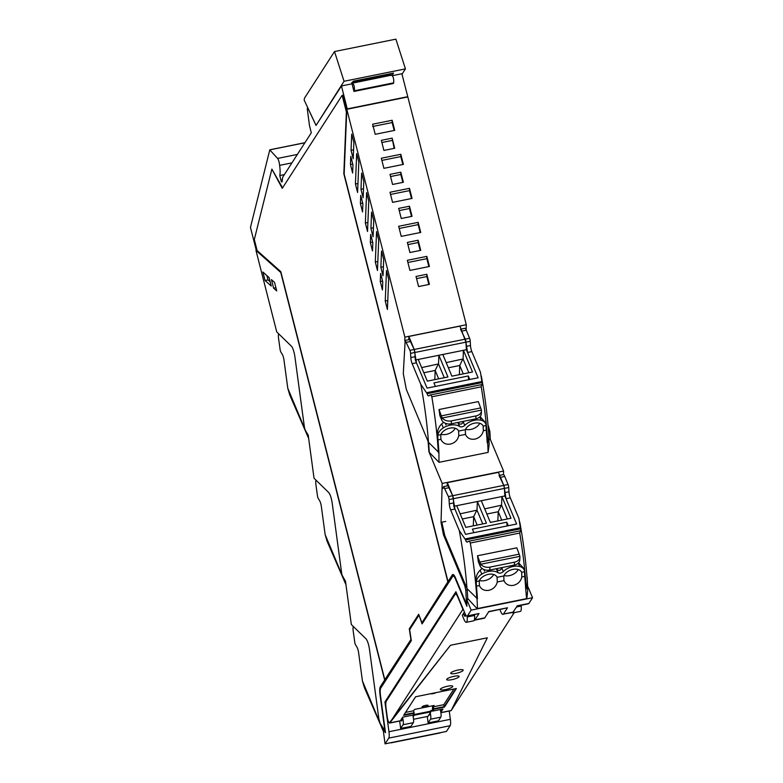 <?xml version="1.0" encoding="UTF-8"?>
<svg xmlns="http://www.w3.org/2000/svg" width="783" height="783" viewBox="0 0 783 783"><rect width="100%" height="100%" fill="white"/><g stroke="black" fill="none" stroke-linecap="round" stroke-linejoin="round"><path stroke-width="1.17" d="M507.492 607.784L488.445 611.856M502.275 609.057L501.57 609.203M527.488 587.005L528.173 587.26L532.548 597.723L528.858 603.458L517.318 605.788L512.816 612.443L503.44 614.078C502.745 614.978 501.825 614.097 500.67 611.435L499.877 609.546M513.256 612.091L503.44 614.078L507.492 607.774L488.827 611.543L484.775 617.846L474.948 619.833L479 613.529L467.079 616.162A8.995 1.987 -101.4 0 0 467.461 615.859L479 613.529M474.263 620.175A10.277 2.271 -101.4 0 0 474.508 620.185L484.325 618.198A10.277 2.271 -101.4 0 0 484.775 617.846M532.548 597.723L471.151 610.123L467.461 615.859M467.079 616.162A8.995 1.987 -101.4 0 1 465.043 613.549L455.912 591.733L384.942 701.96L388.955 731.723A8.995 1.987 -101.4 0 1 388.75 738.115L385.06 743.85L446.457 731.449L450.147 725.714A8.995 1.987 78.6 0 0 450.352 719.323L449.236 711.023M384.942 701.96L386.078 701.734M412.749 715.124A5.784 1.282 78.6 0 1 413.336 722.68L410.938 726.389L400.661 728.464L399.663 721.035M440.222 709.574A5.784 1.282 78.6 0 1 440.8 717.13L438.411 720.84L428.135 722.915L427.264 716.494M468.254 599.357L466.776 599.661L471.151 610.123M466.776 599.661L466.668 599.435A132.64 29.353 -101.4 0 1 466.893 606.306L455.461 579.009A10.277 2.271 -101.4 0 0 453.142 576.014A10.277 2.271 -101.4 0 0 452.691 576.366L422.086 623.904L419.091 615.379M385.06 743.85L383.102 729.237A132.64 29.353 -101.4 0 0 385.51 732.712L380.489 695.47C380.019 691.751 380.098 689.314 380.724 688.159L411.329 640.621L409.656 629.659L418.807 615.438M528.858 603.458A8.995 1.987 78.6 0 1 528.466 603.771L516.927 606.101M402.531 717.404A5.784 1.282 78.6 0 1 403.059 724.755L400.661 728.464M401.963 718.295A5.393 1.194 78.6 0 1 401.973 718.628A5.393 1.194 78.6 0 1 401.464 720.937A5.393 1.194 78.6 0 1 400.808 720.448A5.393 1.194 78.6 0 1 400.69 720.272M440.8 717.13L430.523 719.205L428.135 722.915M430.523 719.205A5.784 1.282 -101.4 0 0 430.249 712.853M428.663 715.319A5.393 1.194 -101.4 0 0 428.937 715.388A5.393 1.194 -101.4 0 0 429.427 714.125M467.95 598.897L466.668 599.435M466.864 604.956L466.453 603.987M455.461 577.825A10.277 2.271 -101.4 0 0 453.631 575.916L453.142 576.014M421.998 622.299L422.419 623.395M383.102 729.237L383.592 729.139A132.64 29.353 78.6 0 0 385.383 731.762M383.924 728.474L383.592 729.139M392.537 75.628L401.875 73.749L466.286 324.739L404.889 337.14L404.782 340.859M526.89 575.789A3.856 0.852 78.6 0 1 527.155 577.727A132.621 29.343 78.6 0 1 527.664 587.123M428.105 441.436L428.908 451.732L442.189 483.454L441.044 522.369L443.423 534.681L464.759 585.655L465.758 590.118A132.621 29.343 78.6 0 1 466.276 599.886A132.621 29.343 78.6 0 1 466.414 603.996L466.834 603.908M385.207 730.461L384.854 730.529A132.65 29.353 -101.4 0 1 383.425 728.572L380.088 723.189L378.894 719.029L369.507 649.499C368.685 644.282 367.53 640.739 366.043 638.869L351.332 624.57L345.499 581.289L342.132 575.231A3.866 0.852 -101.4 0 1 341.574 572.559L332.217 503.185C331.395 497.968 330.24 494.425 328.743 492.556L314.042 478.256L308.199 434.976A132.581 29.333 -101.4 0 1 305.497 430.562A3.856 0.852 -101.4 0 1 304.303 426.402L294.917 356.862A8.995 1.987 -101.4 0 0 291.452 346.243L276.742 331.933L255.963 250.384L280.774 272.494L384.659 680.016L385.089 679.703M385.148 679.918L380.841 686.603A11.823 2.613 -101.4 0 0 380.215 690.273M453.093 574.507A11.823 2.613 -101.4 0 0 452.819 574.81L448.023 581.593L344.148 174.071L346.81 109.277L407.718 96.975M307.817 107.848L307.572 107.907A2.564 0.568 -101.4 0 1 308.071 108.475L316.038 125.446L341.466 85.944L347.3 109.18M307.572 107.907A2.564 0.568 -101.4 0 0 307.396 109.786L309.491 125.672L311.301 132.797L282.683 177.242L282.115 181.558A2.564 0.568 -101.4 0 1 281.89 182.018A2.564 0.568 -101.4 0 1 280.95 180.168L279.776 175.549A15.415 3.406 -101.4 0 0 279.619 165.36A5.168 1.145 -101.4 0 0 277.603 158.42L269.783 149.886L250.452 227.413L256.227 250.09L280.911 272.083M448.287 581.544L447.847 581.867L343.825 173.767L346.37 111.94L342.142 95.33L342.631 95.232L346.722 111.303M448.336 581.769L422.282 622.24L447.847 581.867M418.827 614.704L409.871 629.317M411.153 639.515L384.825 679.752L411.114 639.231M342.142 95.33L282.252 188.351L281.175 186.344A8.222 1.82 -101.4 0 1 281.166 186.325L271.877 169.108L281.655 186.227A8.222 1.82 -101.4 0 0 281.665 186.246L282.546 187.891M407.728 96.691L347.309 108.896M351.743 82.548L352.458 83.145C353.975 84.339 354.621 86.874 354.396 90.779L353.965 91.445L393.262 83.507L393.692 82.841C393.918 78.936 393.262 76.391 391.745 75.207M353.965 91.445L352.027 83.81L341.466 85.944M466.139 329.897L466.286 324.739M503.479 474.586L503.586 471.053L490.305 439.332L489.864 431.404L488.015 424.924M448.023 581.593L452.32 574.908A11.823 2.613 -101.4 0 1 452.838 574.507A11.823 2.613 -101.4 0 1 455.51 577.942L466.414 603.996M404.889 337.14L346.81 109.277M380.861 267.277L383.024 275.743L383.69 259.535L381.527 251.079L380.861 267.277L383.386 266.768M352.624 173.023L352.957 164.9L350.794 156.385L350.461 164.508L352.624 173.023M356.676 153.585L358.839 162.042L357.586 192.471L355.433 184.015L356.676 153.585M361.648 173.072L363.801 181.539L363.136 197.737L360.983 189.28L361.648 173.072M387.409 309.471L388.662 279.042L386.499 270.585L385.256 301.015L387.409 309.471M370.339 242.505L372.493 250.971L372.825 242.847L370.672 234.381L370.339 242.505L372.63 242.045M370.927 228.284L373.08 236.74L373.745 220.532L371.592 212.076L370.927 228.284L373.452 227.775M380.284 281.508L382.437 289.964L382.77 281.841L380.616 273.384L380.284 281.508L382.564 281.048M362.558 211.968L362.891 203.844L360.728 195.388L360.395 203.511L362.558 211.968M351.048 150.307L353.202 158.773L353.877 142.565L351.714 134.108L351.048 150.307L353.573 149.798M365.367 223.018L367.53 231.474L368.773 201.045L366.62 192.579L365.367 223.018L367.893 222.509M376.564 231.582L375.311 262.011L377.465 270.478L378.718 240.038L376.564 231.582M384.854 730.529L380.078 695.108A11.823 2.613 -101.4 0 1 380.352 686.701L384.659 680.016M410.889 639.271L409.294 628.857L418.67 614.293L421.783 622.338M409.294 628.857L409.783 628.759M384.825 679.752L280.803 271.662L257.118 250.56L254.309 239.529L271.877 169.108M262.902 272.053L265.055 280.51L271.27 286.04L269.107 277.583L262.902 272.053M273.61 288.154L276.722 290.924L274.549 282.409L271.437 279.639L273.61 288.154L275.9 287.684M418.151 240.244L407.346 242.427L409.92 252.518L420.725 250.335L418.151 240.244L418.161 242.534L407.904 244.609M429.397 284.366L418.592 286.549L416.018 276.448L426.823 274.275L429.397 284.366M412.054 216.314L401.248 218.496L398.674 208.395L409.48 206.213L412.054 216.314M403.382 182.282L392.577 184.465L390.003 174.374L400.808 172.191L403.382 182.282M429.407 266.474L409.91 270.409L407.336 260.308L426.833 256.374L429.407 266.474M420.735 232.443L401.239 236.378L398.664 226.287L418.161 222.352L420.735 232.443M412.054 198.422L392.567 202.357L389.993 192.256L409.489 188.321L412.054 198.422M403.382 164.391L383.895 168.325L381.321 158.235L400.808 154.3L403.382 164.391M375.214 134.304L372.639 124.203L392.136 120.269L394.71 130.36L375.214 134.304M394.446 147.253L394.701 148.261L383.895 150.444L381.331 140.343L392.136 138.16L394.446 147.253M352.507 82.401L391.04 74.62L390.786 73.631M391.04 74.62L391.559 75.501M352.458 83.145L391.921 75.07M503.586 471.053L442.189 483.454M490.305 439.332L488.935 439.615M352.741 164.048L350.461 164.508M357.958 183.506L355.433 184.015M363.508 188.772L360.983 189.28M387.781 300.506L385.256 301.015M362.686 203.051L360.395 203.511M377.837 261.502L375.311 262.011M418.161 242.534L420.177 250.452M428.849 284.474L426.833 276.556L416.576 278.631M426.833 276.556L426.823 274.275M411.506 216.421L409.489 208.503L399.232 210.578M409.489 208.503L409.48 206.213M402.834 182.4L400.808 174.482L390.551 176.547M400.808 174.482L400.808 172.191M428.859 266.582L426.843 258.664L407.894 262.491M426.843 258.664L426.833 256.374M420.187 232.551L418.161 224.633L399.222 228.46M418.161 224.633L418.161 222.352M411.506 198.53L409.489 190.612L390.551 194.438M409.489 190.612L409.489 188.321M402.834 164.499L400.818 156.58L381.869 160.407M400.818 156.58L400.808 154.3M392.136 120.269L392.146 122.559L372.649 126.494M392.146 122.559L394.162 130.477M394.152 148.369L392.136 138.16M392.136 140.451L381.879 142.526M279.776 175.549L284.376 174.619M279.619 165.36L291.942 162.874M255.963 250.384L256.452 250.286M265.055 280.51L268.011 279.913L270.204 281.87M266.915 275.626L268.011 279.913M467.108 588.532L467.745 598.584L475.947 607.432A43.505 31.496 -177.6 0 0 477.483 608.557L526.597 598.633A43.505 31.496 -177.6 0 0 527.028 597.116L527.644 590.48M507.061 525.961L506.797 522.202L472.413 529.151L473.881 532.665L465.533 534.349L453.778 506.278L453.347 498.712A2.564 0.568 -101.4 0 0 452.691 495.698L447.338 482.661L447.24 485.91M477.473 608.557A149.015 32.974 -101.4 0 0 477.004 598.858L477.424 598.77A149.015 32.974 -101.4 0 0 476.465 586.144A15.415 3.416 -101.4 0 1 476.309 581.603L475.956 580.761L476.044 581.681A149.015 32.974 -101.4 0 1 476.456 586.075A15.415 3.416 -101.4 0 0 476.465 586.144A149.015 32.974 -101.4 0 1 477.424 598.77L466.971 588.562A133.433 29.529 -101.4 0 0 459.278 530.541L450.636 509.899L454.933 509.028L452.691 495.698L447.954 485.763L443.658 486.635L443.07 488.377M499.035 475.447L503.772 485.382L498.419 472.345L447.338 482.661M499.642 475.33L503.332 474.586A6.166 1.36 78.6 0 1 504.761 476.456L508.069 484.52A2.564 0.568 78.6 0 1 508.735 487.535L504.428 488.396L503.772 485.382A2.564 0.568 78.6 0 1 504.428 488.396L506.014 498.712L516.614 524.033L504.859 495.962L504.428 488.396L449.05 499.583L449.295 503.802A5.138 1.135 -101.4 0 0 450.636 509.899M526.597 598.633L525.706 589.022A149.015 32.974 -101.4 0 0 524.747 576.396L521.83 576.983C520.783 581.358 517.974 584.157 513.433 585.371C508.852 585.997 505.691 584.402 503.939 580.595L503.812 575.945A9.758 6.381 157.3 0 1 507.56 571.668A9.758 6.381 157.3 0 1 521.331 571.737A9.758 6.381 157.3 0 1 521.654 572.344L521.83 576.983M503.968 580.663L497.274 581.945C496.226 586.32 493.417 589.119 488.866 590.333C484.295 590.959 481.134 589.364 479.382 585.557L479.255 580.898A9.758 6.381 157.3 0 1 481.604 577.737A9.758 6.381 157.3 0 1 488.367 574.36A9.758 6.381 157.3 0 1 497.088 577.306L503.812 575.945M479.411 585.625L476.465 586.144M506.797 522.202L508.265 525.716L516.614 524.033L465.533 534.349L454.933 509.028M454.071 506.219L504.859 495.962M507.325 518.982L501.56 505.201L501.913 496.559L510.996 518.248L490.364 522.408L481.291 500.719M482.768 523.944L477.004 510.164L477.356 501.511L486.439 523.201L465.807 527.37L456.734 505.681M504.027 575.495A9.758 6.381 157.3 0 0 518.258 569.544M497.274 581.945L497.088 577.306M479.47 580.457A9.758 6.381 157.3 0 0 493.701 574.497M476.309 581.603L479.255 580.898M518.591 562.82L523.406 568.047L524.199 569.955A11.481 7.507 157.3 0 1 524.59 571.747L524.59 571.854A15.415 3.416 -101.4 0 0 524.747 576.396A149.015 32.974 -101.4 0 1 525.706 589.022L526.264 588.914A44.925 32.514 2.4 0 0 527.233 580.399A44.925 32.514 2.4 0 0 527.213 580.095M521.654 572.353L524.59 571.747M496.246 568.732L498.184 572.784A13.321 8.701 157.3 0 0 488.494 571.433A13.311 8.691 157.3 0 0 481.79 574.125A11.481 7.507 157.3 0 0 481.751 574.145A11.481 7.507 157.3 0 0 476.318 581.495M460.14 513.824L477.004 510.164M484.697 508.872L501.56 505.201M524.199 569.955A11.481 7.507 157.3 0 0 519.638 566.481A13.321 8.701 157.3 0 0 513.051 566.471A13.321 8.701 157.3 0 0 503.234 571.649A3.582 2.339 -22.7 0 1 498.184 572.784M501.815 567.606L503.234 571.649M496.716 569.28C498.928 571.071 500.591 570.641 501.697 567.998M501.228 505.534L498.223 511.73L501.737 520.118M476.671 510.487L473.666 516.682L477.18 525.07M473.284 525.863L473.666 516.682L462.293 518.982M497.851 520.901L498.223 511.73L486.86 514.02M526.264 588.914A149.015 32.974 78.6 0 0 519.716 533.057L520.284 531.109C520.754 531.657 520.832 530.903 520.499 528.848L518.953 518.493L510.31 497.841A5.138 1.135 78.6 0 1 508.97 491.753L508.735 487.535M520.499 528.848L465.631 539.927L459.278 530.541M476.867 598.887A149.015 32.974 -101.4 0 0 470.329 543.03C469.565 541.288 468.733 540.838 467.852 541.699L468.449 541.288M465.631 539.927C466.12 541.953 466.854 542.55 467.852 541.699L467.324 542.1M449.05 499.583A2.564 0.568 -101.4 0 0 448.395 496.569L443.658 486.635M466.971 588.562L444.764 535.513L441.818 522.212M468.498 541.278L520 530.874L520.529 531.354M482.162 568.546L480.126 570.161C477.15 573.254 475.761 576.787 475.956 580.761M483.777 569.456L484.462 571.091L484.423 569.701M514.343 565.072A7.703 5.579 2.4 0 0 519.795 560.011L519.912 557.105A7.703 5.579 2.4 0 0 519.873 556.351L519.579 555.274A25.692 5.687 -101.4 0 1 519.158 554.178L516.8 547.826L477.503 555.764L479.862 562.106A25.692 5.687 -101.4 0 0 480.282 563.212L480.165 566.138A7.703 5.579 2.4 0 0 489.786 570.034L514.343 565.072L514.46 562.174L489.904 567.127A7.703 5.579 -177.6 0 1 480.84 564.23L480.282 563.212M480.165 566.138L478.335 561.773A149.005 32.974 -101.4 0 0 477.679 557.026A149.005 32.974 -101.4 0 0 477.503 555.764M514.46 562.174A7.703 5.579 2.4 0 0 519.912 557.105M468.567 379.726L468.303 375.967L433.929 382.907L435.397 386.43L427.048 388.114L415.293 360.033L414.863 352.477A2.564 0.568 -101.4 0 0 414.207 349.463L408.853 336.436L459.934 326.12L465.944 342.161A2.564 0.568 -101.4 0 0 465.288 339.147L414.207 349.463L409.47 339.528L405.173 340.399L403.294 373.589L406.279 389.278L428.477 442.326A133.433 29.529 -101.4 0 0 420.794 384.306L412.152 363.655L416.448 362.793L414.207 349.463L409.91 350.334L405.163 340.399M408.755 339.675L408.853 336.436M489.16 444.294L488.112 452.398L438.989 462.322L438.93 452.535A149.015 32.974 -101.4 0 0 437.981 439.909A15.415 3.416 -101.4 0 1 437.824 435.368L437.472 434.526L437.56 435.446A149.015 32.974 -101.4 0 1 437.971 439.831A15.415 3.416 -101.4 0 0 437.981 439.909A149.015 32.974 -101.4 0 1 438.93 452.535L428.477 442.326M428.614 442.297L429.26 452.339L438.989 462.322M468.303 375.967L469.78 379.481L478.129 377.798L466.374 349.727L465.944 342.161L467.529 352.477L478.129 377.798L427.048 388.114L416.448 362.793M415.587 359.974L466.374 349.727M468.841 372.747L463.076 358.966L463.428 350.314L472.511 372.003L451.879 376.173L442.796 354.484M444.284 377.709L438.519 363.929L438.871 355.276L447.945 376.966L427.322 381.135L418.239 359.446M457.761 422.487L459.69 426.549A13.321 8.701 157.3 0 0 450 425.198A13.311 8.691 157.3 0 0 443.305 427.89A11.481 7.507 157.3 0 0 443.266 427.909A11.481 7.507 157.3 0 0 437.834 435.26L440.77 434.663L440.898 439.322L437.981 439.909M421.655 367.589L438.519 363.929M446.212 362.627L463.076 358.966M430.004 395.043L481.516 384.639L481.232 386.822A149.015 32.974 78.6 0 1 487.77 442.669L487.212 442.786A149.015 32.974 -101.4 0 0 486.263 430.161L483.346 430.748C482.289 435.123 479.49 437.922 474.938 439.136C470.368 439.762 467.206 438.167 465.454 434.359L465.327 429.71A9.758 6.381 -22.7 0 1 469.076 425.433A9.758 6.381 -22.7 0 1 482.847 425.492A9.758 6.381 -22.7 0 1 483.16 426.109L486.096 425.512A11.481 7.507 -22.7 0 0 485.714 423.711A11.481 7.507 -22.7 0 0 481.154 420.246A13.311 8.691 -22.7 0 0 474.557 420.236A13.321 8.701 -22.7 0 0 464.74 425.414A3.582 2.339 -22.7 0 1 459.69 426.549M465.484 434.428L458.789 435.71C457.732 440.085 454.933 442.875 450.382 444.098C445.811 444.724 442.649 443.129 440.898 439.322L440.927 439.39M458.221 423.045C460.443 424.826 462.107 424.406 463.213 421.753L464.74 425.414M440.77 434.663A9.758 6.381 -22.7 0 1 443.119 431.502A9.758 6.381 -22.7 0 1 449.882 428.115A9.758 6.381 -22.7 0 1 458.603 431.061L458.789 435.71M486.096 425.512L486.106 425.619A15.415 3.416 -101.4 0 0 486.263 430.161A149.015 32.974 -101.4 0 1 487.212 442.786L487.633 442.698A149.015 32.974 -101.4 0 1 488.112 452.398M462.743 359.289L459.738 365.495L463.252 373.873M438.177 364.252L435.182 370.447L438.686 378.835M434.8 379.618L435.182 370.447L423.809 372.747M459.357 374.666L459.738 365.495L448.365 367.785M465.542 429.26A9.758 6.381 157.3 0 0 479.773 423.3M483.346 430.748L483.16 426.109M458.613 431.081L465.327 429.71M440.976 434.222A9.758 6.381 157.3 0 0 455.217 428.262M460.551 329.212L465.288 339.147L469.585 338.276L466.276 330.211A6.166 1.36 78.6 0 0 464.848 328.341L461.158 329.095M482.054 385.119L481.799 384.874C482.269 385.422 482.338 384.668 482.015 382.603L480.468 372.258L471.826 351.606A5.138 1.135 78.6 0 1 470.485 345.518L470.24 341.29A2.564 0.568 78.6 0 0 469.585 338.276M482.015 382.603L427.146 393.692L420.794 384.306M487.77 442.669A44.925 32.514 2.4 0 0 488.749 434.164A44.925 32.514 2.4 0 0 488.719 433.86M438.382 452.652A149.015 32.974 -101.4 0 0 431.834 396.795C431.071 395.043 430.249 394.603 429.368 395.464L429.955 395.053M427.146 393.692C427.626 395.718 428.37 396.306 429.368 395.464L428.839 395.865M409.91 350.334A2.564 0.568 -101.4 0 1 410.566 353.348L410.811 357.567A5.138 1.135 -101.4 0 0 412.152 363.655M443.677 422.311L441.641 423.926C438.666 427.019 437.276 430.552 437.472 434.526M445.292 423.212L445.977 424.846L445.938 423.456M480.106 416.576L485.049 422.115M475.858 418.836A7.703 5.579 2.4 0 0 481.3 413.776L481.428 410.869A7.703 5.579 2.4 0 0 481.388 410.106L481.095 409.039A25.692 5.687 -101.4 0 1 480.674 407.933L478.305 401.591L470.935 403.079L439.018 409.529L441.377 415.871A25.692 5.687 -101.4 0 0 441.798 416.967L441.681 419.903A7.703 5.579 2.4 0 0 451.302 423.799L475.858 418.836L475.976 415.93L451.419 420.892A7.703 5.579 -177.6 0 1 442.356 417.995L441.798 416.967M441.681 419.903L439.85 415.528A149.005 32.974 -101.4 0 0 439.194 410.781A149.005 32.974 -101.4 0 0 439.018 409.529M475.976 415.93A7.703 5.579 2.4 0 0 481.428 410.869M390.854 742.685A43.505 40.696 131.7 0 0 390.991 742.861L440.115 732.937A43.505 40.696 131.7 0 0 440.203 732.712M383.279 730.676L380.773 724.363M364.486 687.934L362.431 680.946L358.624 652.777A5.138 1.135 -101.4 0 0 356.979 647.159L355.541 644.791A2.564 0.568 -101.4 0 1 354.728 642.021L353.221 631.167A6.166 1.36 -101.4 0 1 353.417 626.586M383.337 731.087A44.925 42.018 -48.3 0 1 380.489 723.874M362.431 680.946L379.481 721.72M345.88 584.128L343.502 578.089M327.206 541.64L325.151 534.652L321.343 506.484A5.138 1.135 -101.4 0 0 319.709 500.856L318.27 498.497A2.564 0.568 -101.4 0 1 317.448 495.727L315.94 484.863A6.166 1.36 -101.4 0 1 316.136 480.292M345.939 584.549A44.925 42.018 -48.3 0 1 343.208 577.6M325.151 534.652L342.181 575.378M308.6 437.922L306.104 431.599M289.837 395.258L287.782 388.26L283.984 360.092A5.138 1.135 -101.4 0 0 282.34 354.474L280.901 352.105A2.564 0.568 -101.4 0 1 280.079 349.335L278.572 338.481A6.166 1.36 -101.4 0 1 278.768 333.901M308.659 438.333A44.925 42.018 -48.3 0 1 305.82 431.11M287.782 388.26L304.93 429.201M430.914 711.14L414.07 714.742L413.052 716.318L414.217 714.507L430.914 711.14L430.944 710.445L432.539 710.612L433.733 708.752L444.294 706.618L444.421 707.108L456.381 688.521L415.616 696.753L403.646 715.339L414.207 713.205L414.09 712.726L404.028 714.752L414.09 712.726L413.59 710.778L414.452 709.437L434.095 705.473L433.234 706.814L443.795 704.68L453.876 689.03M440.829 712.344L442.972 709.016L432.656 711.101L432.539 710.612L433.733 708.752L444.294 706.618L455.882 688.619L444.294 706.618L443.795 704.68M442.473 709.124L440.741 711.806L442.473 709.124M456.479 594.649A10.277 2.271 -101.4 0 0 455.491 594.082A10.277 2.271 -101.4 0 0 455.05 594.434L386.322 701.167A10.277 2.271 -101.4 0 0 386.088 708.478L387.223 716.827A5.138 1.135 -101.4 0 0 387.712 719.371A5.138 1.135 -101.4 0 0 389.591 723.071A5.138 1.135 -101.4 0 0 389.817 722.895L462.939 609.311L457.82 597.067A10.277 2.271 -101.4 0 0 456.479 594.649M521.184 605.239L521.243 606.042A10.277 2.271 -101.4 0 1 520.323 611.406L512.953 612.893A10.277 2.271 -101.4 0 0 513.805 611.239M512.199 612.57A10.277 2.271 -101.4 0 0 512.953 612.893M474.527 614.665L474.576 615.467A10.277 2.271 78.6 0 1 473.666 620.831L466.296 622.319A10.277 2.271 78.6 0 1 463.967 619.324L462.283 615.311L464.397 612.022M467.157 616.152L467.216 616.955A10.277 2.271 78.6 0 1 466.296 622.319M465.474 614.508A4.169 0.92 78.6 0 1 465.082 616.329A4.169 0.92 78.6 0 1 464.143 615.115L465.484 614.851M463.458 613.49L464.143 615.115M514.216 612.639L451.214 710.494A5.138 1.135 78.6 0 1 450.988 710.67L440.888 712.716M430.807 693.689A3.083 0.666 165.7 0 0 433.185 693.621A3.083 0.666 165.7 0 0 436.18 692.603M424.582 706.99A3.083 0.666 165.7 0 0 428.086 705.424A3.083 0.666 165.7 0 0 425.609 705.385A3.083 0.666 165.7 0 0 422.106 706.951A3.083 0.666 165.7 0 0 424.582 706.99M401.982 719.127L401.346 719.254M389.591 723.071L400.152 720.937A5.138 1.135 -101.4 0 0 400.377 720.761L389.817 722.895L450.489 645.251L487.32 637.812L450.489 645.251L389.689 722.406L389.817 722.895L400.377 720.761L402.697 717.15L413.013 715.065L414.207 713.205M451.214 710.494L487.32 637.812L451.214 710.494L440.868 712.589L451.214 710.494M440.829 709.457A5.138 1.135 78.6 0 1 440.898 710.22M405.545 712.403L413.59 710.778M414.217 714.507L413.757 713.91M432.412 710.142L432.568 705.786M432.656 711.101L433.86 709.241L433.234 706.814M463.096 670.473A6.421 1.39 165.7 0 0 463.174 670.121A6.421 1.39 165.7 0 0 457.321 670.189A6.421 1.39 165.7 0 0 450.812 672.949A6.421 1.39 165.7 0 0 450.724 673.302A6.421 1.39 165.7 0 0 456.587 673.233A6.421 1.39 165.7 0 0 463.096 670.473A6.421 1.39 165.7 0 0 463.174 670.121A6.421 1.39 165.7 0 0 457.321 670.189A6.421 1.39 165.7 0 0 450.812 672.949A6.421 1.39 165.7 0 0 450.724 673.302A6.421 1.39 165.7 0 0 456.587 673.233A6.421 1.39 165.7 0 0 463.096 670.473M446.77 679.233A6.421 1.39 165.7 0 0 446.682 679.585A6.421 1.39 165.7 0 0 452.535 679.517A6.421 1.39 165.7 0 0 459.044 676.757A6.421 1.39 165.7 0 0 459.132 676.414A6.421 1.39 165.7 0 0 453.279 676.473A6.421 1.39 165.7 0 0 446.77 679.233A6.421 1.39 165.7 0 0 446.682 679.585A6.421 1.39 165.7 0 0 452.535 679.517A6.421 1.39 165.7 0 0 459.044 676.757A6.421 1.39 165.7 0 0 459.132 676.414A6.421 1.39 165.7 0 0 453.279 676.473A6.421 1.39 165.7 0 0 446.77 679.233M440.398 689.128A6.421 1.39 165.7 0 0 440.31 689.48A6.421 1.39 165.7 0 0 446.163 689.412A6.421 1.39 165.7 0 0 452.672 686.652A6.421 1.39 165.7 0 0 452.76 686.309A6.421 1.39 165.7 0 0 446.907 686.378A6.421 1.39 165.7 0 0 440.398 689.128A6.421 1.39 165.7 0 0 440.31 689.48A6.421 1.39 165.7 0 0 446.163 689.412A6.421 1.39 165.7 0 0 452.672 686.652A6.421 1.39 165.7 0 0 452.76 686.309A6.421 1.39 165.7 0 0 446.907 686.378A6.421 1.39 165.7 0 0 440.398 689.128M433.86 709.241L444.421 707.108M413.17 716.817L414.197 715.231L430.895 711.855L427.998 716.347L413.551 719.264M414.07 714.742L414.197 715.231M430.767 711.365L430.895 711.855M316.371 124.918L344.05 81.275L405.437 68.875L402.002 74.219M351.538 83.908L353.27 81.207L393.546 73.073L392.195 75.178M405.437 68.875L395.895 39.15L334.507 51.551L344.05 81.275M315.882 125.026L304.176 100.097A12.841 2.838 78.6 0 1 304.783 97.699L334.507 51.551M450.352 719.323L388.955 731.723M528.173 587.26L527.507 587.397M388.75 738.115L450.147 725.714M413.336 722.68L403.059 724.755M430.875 711.209L432.598 710.856M465.758 590.118L467.206 589.834M464.759 585.655L465.67 585.469M380.352 686.701L380.841 686.603M452.819 574.81L452.32 574.908M354.396 90.779L393.692 82.841M445.713 521.429L441.044 522.369M488.866 426.941L488.201 427.078M488.563 431.668L489.864 431.404M443.423 534.681L444.362 534.495M280.95 180.168L282.33 179.884M277.603 158.42L297.374 154.427M304.881 142.77L269.949 149.827M508.069 484.52L448.395 496.569M487.985 570.23L488.494 571.433M480.126 570.161L481.79 574.125M518.248 563.163L519.638 566.481M506.014 498.712L510.31 497.841M465.249 538.91L520.372 527.781M500.464 477.317L504.761 476.456M504.673 492.624L508.97 491.753M449.295 503.802L453.592 502.94M445.087 488.504L449.383 487.633M489.904 567.127L489.786 570.034M479.862 562.106L519.158 554.178M480.84 564.23L519.873 556.351M519.716 533.057L470.329 543.03M470.24 341.29L410.566 353.348M449.501 423.995L450 425.198M441.641 423.926L443.305 427.89M479.764 416.928L481.154 420.246M467.529 352.477L471.826 351.606M426.764 392.674L481.878 381.536M461.97 331.082L466.276 330.211M466.188 346.389L470.485 345.518M410.811 357.567L415.107 356.696M406.592 342.269L410.889 341.398M451.419 420.892L451.302 423.799M441.377 415.871L480.674 407.933M442.356 417.995L481.388 410.106M481.232 386.822L431.834 396.795M516.545 606.991L521.243 606.042M467.216 616.955L474.576 615.467M304.93 142.692L269.861 149.778M527.262 583.061L527.664 590.725M519.795 522.134C523.484 542.56 525.961 561.979 527.233 580.399M484.98 421.968L485.714 423.711M488.778 436.826L489.169 444.49M481.31 375.899C485 396.315 487.476 415.744 488.739 434.164M364.301 687.415L383.357 731.214M327.02 541.112L345.959 584.705M289.651 394.73L308.678 438.47M456.783 593.817L455.491 594.082"/></g></svg>
